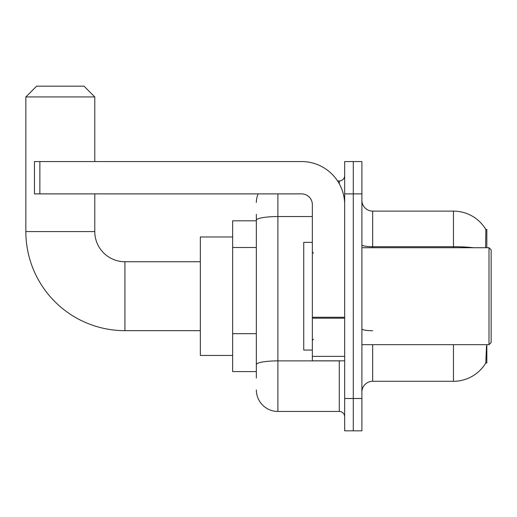 <?xml version="1.0" encoding="UTF-8"?>
<svg xmlns="http://www.w3.org/2000/svg" width="517" height="517" viewBox="0 0 517 517"><rect width="100%" height="100%" fill="white"/><g stroke="black" fill="none" stroke-linecap="round" stroke-linejoin="round"><path stroke-width="0.78" d="M486.84 247.727L486.84 229.419L485.864 229.554A37.696 37.696 0 0 0 453.454 211.11A37.696 37.696 0 0 1 485.78 229.419A37.696 37.696 0 0 0 453.454 211.11L372.673 211.11A10.773 10.773 0 0 1 361.9 200.338A10.773 10.773 0 0 0 372.673 211.11L372.673 247.727M486.84 344.665L486.84 362.979L485.78 362.979L486.529 345.957M256.348 241.038L256.348 214.342L256.348 220.804L232.65 220.804L232.65 371.594L256.348 371.594M361.9 392.06A10.773 10.773 0 0 1 372.673 381.288L453.454 381.288L453.454 344.665M485.974 362.656A37.696 37.696 0 0 1 453.454 381.288M353.285 398.523L353.285 430.835L361.9 430.835L361.9 398.523L353.285 398.523L353.285 430.835L344.665 430.835L344.665 398.523L353.285 398.523L353.285 193.875L353.285 398.523M344.665 398.523L344.665 161.562L353.285 161.562L353.285 193.875L353.285 161.562L361.9 161.562L361.9 398.523M485.599 247.727L485.864 229.554A37.696 37.696 0 0 0 453.454 211.11L453.454 246.712L372.673 246.712A10.773 1.868 0 0 1 361.9 244.838M256.348 378.056L256.348 214.342M277.887 193.875L277.887 411.448L339.281 411.448L339.281 360.821M337.562 180.95L339.281 180.95A5.383 5.383 0 0 0 344.665 175.567M256.348 368.363L256.348 340.134M344.665 416.831A5.383 5.383 0 0 0 339.281 411.448M256.348 202.49A21.54 21.54 0 0 1 258.145 193.875M277.887 411.448A21.54 21.54 0 0 1 256.348 389.902M200.338 330.667L124.94 330.667A99.09 99.09 0 0 1 25.85 231.571L25.85 96.938L36.623 86.165L84.013 86.165L94.785 96.938L25.85 96.938M124.94 330.667L124.94 261.731A30.16 30.16 0 0 1 94.785 231.571L94.785 193.875M94.785 161.562L94.785 96.938M232.65 236.96L200.338 236.96L200.338 355.438L232.65 355.438M344.665 360.821L312.352 360.821L312.352 317.27L344.665 317.27M344.665 204.648A43.085 43.085 0 0 0 301.585 161.562L39.854 161.562L39.854 193.875L301.585 193.875A10.773 10.773 0 0 1 312.352 204.648L312.352 317.27M39.854 193.875L34.465 193.875L34.465 161.562L39.854 161.562M488.998 247.727L491.15 249.885L491.15 342.512L488.998 344.665L488.998 247.727L361.9 247.727M312.352 242.344L303.738 242.344L303.738 350.054L312.352 350.054M256.348 247.501L232.65 247.501M256.348 333.672L232.65 333.672M372.673 344.665L372.673 381.288M473.65 247.727A37.696 6.547 180 0 0 453.454 246.712L453.454 247.727M361.9 193.875L344.665 193.875M372.673 330.725A10.773 1.868 0 0 1 361.9 328.851M341.149 360.821A5.383 0.937 0 0 1 339.281 360.879L277.887 360.879A21.54 3.742 180 0 0 256.348 364.621M256.348 220.294A21.54 3.742 180 0 1 277.887 216.552L312.352 216.552M339.281 183.787L339.281 180.95M25.85 231.571L94.785 231.571M344.665 318.201L312.352 318.201M312.352 356.375L344.665 356.375M200.338 261.731L124.94 261.731M361.9 344.665L488.998 344.665M313.431 253.117L312.352 252.037M313.431 339.281L312.352 340.36"/></g></svg>
